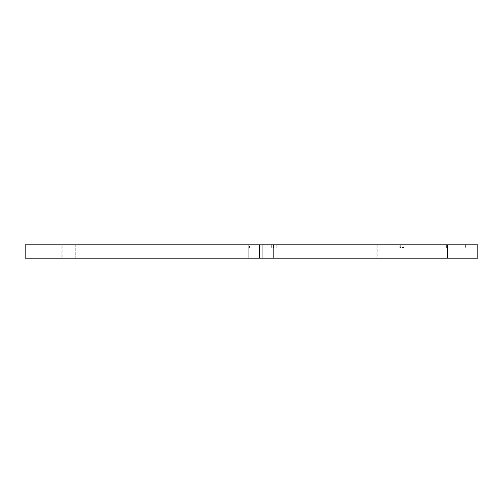 <?xml version="1.0" encoding="UTF-8"?>
<svg xmlns="http://www.w3.org/2000/svg" width="503" height="503" viewBox="0 0 503 503"><rect width="100%" height="100%" fill="white"/><g stroke="black" fill="none" stroke-linecap="round" stroke-linejoin="round"><path stroke-width="0.38" stroke-dasharray="2.52 1.89" d="M61.8 244.848L75.758 244.848L75.758 258.152L75.758 244.848L62.781 244.848L400.709 244.848L400.709 247.507L403.865 247.507L399.759 247.507L399.759 244.848L61.8 244.848L61.8 258.152L376.118 258.152L376.118 244.848M400.709 247.507L399.759 247.507M376.118 258.152L403.865 258.152L403.865 247.507L403.865 258.152L62.781 258.152L62.781 244.848M25.15 244.848L477.85 244.848L477.85 258.152L25.15 258.152M61.8 258.152L62.781 258.152M400.709 244.848L249.551 244.848L465.344 244.848L465.344 247.507L465.344 244.848L249.551 244.848L249.551 247.507L249.551 244.848L399.759 244.848M377.206 244.848L377.206 258.152M262.918 258.152L262.918 244.848M259.554 258.152L259.554 244.848M273.852 258.152L273.852 244.848M447.481 258.152L447.481 244.848M271.312 247.507L271.312 244.848L271.312 247.507M273.487 247.507L273.487 244.848L273.487 247.507M276.222 247.507L276.222 244.848L276.222 247.507M446.394 247.507L446.394 244.848L446.394 247.507M248.036 258.152L248.036 244.848"/><path stroke-width="0.75" d="M477.85 258.152L477.85 244.848L25.15 244.848L25.15 258.152L477.85 258.152M447.481 258.152L447.481 244.848M273.852 258.152L273.852 244.848M262.918 258.152L262.918 244.848M259.554 258.152L259.554 244.848M248.036 258.152L248.036 244.848"/></g></svg>
